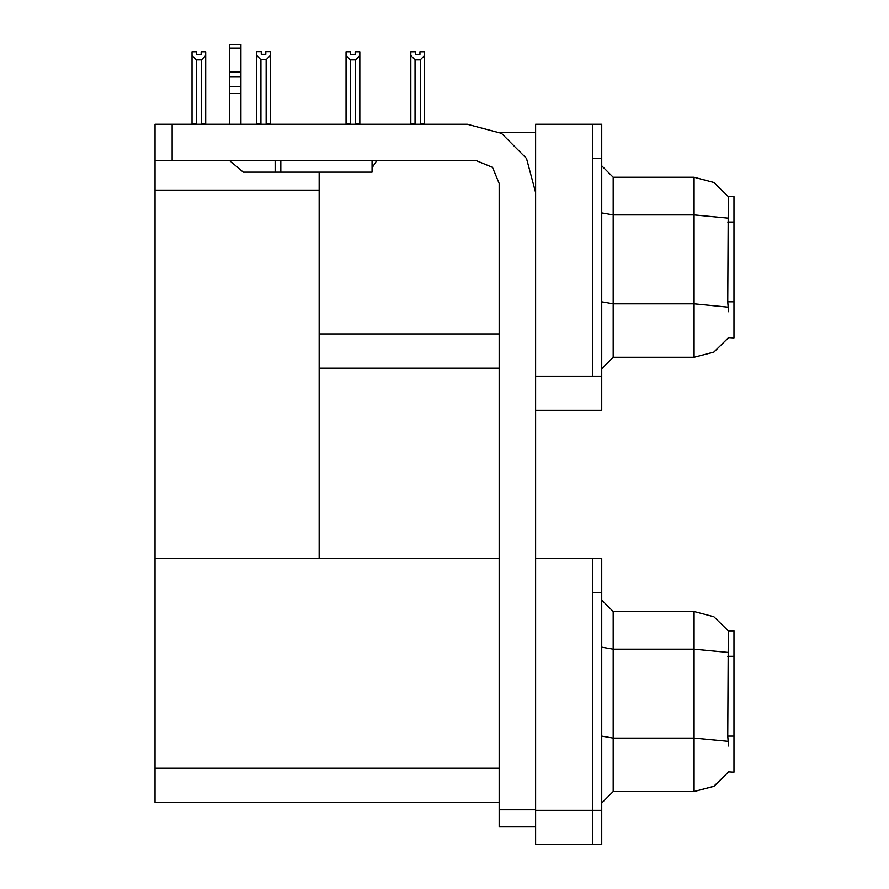 <?xml version="1.0" encoding="UTF-8"?>
<svg xmlns="http://www.w3.org/2000/svg" width="889" height="889" viewBox="0 0 889 889"><rect width="100%" height="100%" fill="white"/><g stroke="black" fill="none" stroke-linecap="round" stroke-linejoin="round"><path stroke-width="1.33" d="M592.663 558.47L592.663 844.55L601.786 844.55L601.786 558.47L535.678 558.47L535.678 376.114L592.663 376.114L592.663 124.227L535.678 124.227L535.678 410.307L601.786 410.307L601.786 376.114L592.663 376.114L592.663 158.42L601.786 158.42L601.786 376.114M728.513 311.717L727.78 301.816L728.313 196.602L733.992 196.602L733.992 337.931L728.513 337.598L713.934 352.033L694.109 357.311L694.109 177.233L613.177 177.233L613.177 357.311L601.786 368.702M535.678 410.307L535.678 844.55L592.663 844.55L592.663 592.663L601.786 592.663M499.207 802.378L155.008 802.378L155.008 124.227L172.099 124.227L172.099 160.709L155.008 160.709M728.513 745.96L727.78 736.059L728.313 630.846L733.992 630.846L733.992 772.174L728.513 771.841L713.934 786.276L694.109 791.554L694.109 611.476L613.177 611.476L613.177 791.554L601.786 802.945M592.663 124.227L601.786 124.227L601.786 158.42M420.841 124.227L420.286 123.66L424.509 123.66L424.509 55.54L420.286 59.885L415.052 59.885L415.052 123.66L410.829 123.66L410.829 124.227L410.829 55.54L410.829 123.66M355.211 54.451L350.644 54.451L355.211 54.451L355.211 51.74L359.767 51.74L359.767 55.54L355.544 59.885L350.31 59.885L350.31 123.66L346.088 123.66L346.088 124.227M359.767 55.54L359.767 123.66L355.544 123.66L355.544 59.885M266.189 59.763L260.955 59.763L256.732 55.418L256.732 51.629L261.288 51.629L261.288 54.329L265.855 54.329L265.855 51.629L270.412 51.629L270.412 55.418L266.189 59.763L266.189 123.549L270.412 123.549L270.412 124.227M260.955 59.763L260.955 123.549L256.732 123.549L256.732 124.227L256.732 55.418M201.114 54.451L196.558 54.451L201.114 54.451L201.114 51.74L205.67 51.74L205.67 123.66L201.459 123.66L201.459 59.885L196.213 59.885L196.213 123.66L192.002 123.66L192.002 124.227M535.678 826.881L499.207 826.881L499.207 809.79L535.678 809.79M372.013 160.709L372.013 172.099L243.219 172.099L229.74 160.709M240.941 48.084L229.54 48.084L229.54 44.45L240.941 44.45L240.941 76.676L229.54 76.676L229.54 86.822L240.941 86.822L240.941 124.227M240.941 76.676L240.941 86.822M535.678 192.613L526.521 158.42L501.485 133.394L467.292 124.227L172.099 124.227M728.402 196.747L713.834 182.456L694.109 177.233L713.834 182.456L728.402 196.747M613.177 357.311L694.109 357.311L713.767 352.133L728.313 337.931M728.402 630.99L713.834 616.688L694.109 611.476L713.834 616.688L728.402 630.99M613.177 791.554L694.109 791.554L713.767 786.376L728.313 772.174M172.099 160.709L476.415 160.709L492.528 167.376L499.207 183.501L499.207 809.79M499.351 132.205L535.678 132.205M499.207 333.942L319.129 333.942L319.129 172.099M319.129 368.135L499.207 368.135M155.008 190.113L319.129 190.113L319.129 558.47L155.008 558.47L499.207 558.47M613.177 177.233L601.786 165.832L613.177 177.233M613.177 611.476L601.786 600.075L613.177 611.476M415.052 59.885L410.829 55.54L410.829 51.74L415.385 51.74L415.385 54.451L419.941 54.451L415.385 54.451M419.941 54.451L419.941 51.74L424.509 51.74L424.509 55.54M424.509 124.227L424.509 123.66L424.509 124.227M420.286 123.66L420.286 59.885M415.052 123.66L414.485 124.227M350.31 59.885L346.088 55.54L346.088 51.74L350.644 51.74L350.644 54.451M350.31 123.66L349.744 124.227M346.088 55.54L346.088 123.66M356.111 124.227L355.544 123.66M359.767 123.66L359.767 124.227M270.412 123.549L270.412 55.418M260.955 123.549L260.288 124.227M265.855 54.329L261.288 54.329M196.213 123.66L195.658 124.227M196.558 54.451L196.558 51.74L192.002 51.74L192.002 123.66M205.67 55.54L201.459 59.885M196.213 59.885L192.002 55.54M205.67 123.66L205.67 124.227M280.835 172.099L280.835 160.709M229.54 124.227L229.54 93.512L240.941 93.512M275.134 160.709L275.134 172.099L243.219 172.099M229.54 93.512L229.54 86.822M229.54 76.676L229.54 48.084M240.941 71.876L229.54 71.876M372.013 167.743L376.736 160.709M733.992 222.039L727.78 222.039M733.992 301.816L727.78 301.816M535.678 810.357L601.786 810.357M155.008 768.185L499.207 768.185M733.992 656.282L727.78 656.282M733.992 736.059L727.78 736.059M727.947 218.161L694.109 214.905L613.177 214.905L601.786 212.927M728.069 307.094L694.109 303.805L613.177 303.805L601.786 301.827M727.947 652.404L694.109 649.148L613.177 649.148L601.786 647.17M728.069 741.337L694.109 738.048L613.177 738.048L601.786 736.07"/></g></svg>
